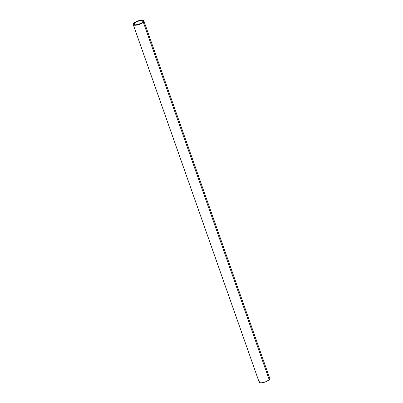 <?xml version="1.0" encoding="UTF-8"?>
<svg xmlns="http://www.w3.org/2000/svg" width="403" height="403" viewBox="0 0 403 403"><rect width="100%" height="100%" fill="white"/><g stroke="black" fill="none" stroke-linecap="round" stroke-linejoin="round"><path stroke-width="0.6" d="M142.607 22.21A4.821 1.587 160.6 0 1 137.72 24.608A4.821 1.587 160.6 0 1 133.992 24.306A4.821 1.587 160.6 0 1 134.466 23.203L135.055 24.87L134.179 24.568L134.139 23.611L137.136 21.545L140.627 20.573L142.027 20.543L143.085 21.107L142.123 22.639L138.164 24.492L135.045 24.87L134.466 23.203A4.821 1.587 160.6 0 1 139.352 20.81A4.821 1.587 160.6 0 1 143.08 21.107A4.821 1.587 160.6 0 1 142.607 22.21M259.144 381.782L259.159 382.16A5.622 1.854 -19.4 0 0 263.512 382.507A5.622 1.854 -19.4 0 0 269.209 379.717A5.622 1.854 -19.4 0 0 269.768 378.427L143.841 20.84A5.622 1.854 160.6 0 1 143.287 22.13L269.209 379.717L143.287 22.13A5.622 1.854 160.6 0 1 137.584 24.921A5.622 1.854 160.6 0 1 133.232 24.573A5.622 1.854 160.6 0 1 133.791 23.283A5.622 1.854 160.6 0 1 139.488 20.493A5.622 1.854 160.6 0 1 143.841 20.84L143.206 20.311L141.856 20.15L137.927 20.956L134.355 22.79L133.403 23.762L133.232 24.573L133.872 25.102L135.217 25.263L139.146 24.457L142.717 22.623L143.669 21.651L143.841 20.84M133.232 24.573L259.159 382.16L259.794 382.689L261.144 382.85L265.073 382.044L268.645 380.21L269.597 379.238L269.768 378.427M269.547 378.12L268.534 377.772M259.713 380.87L259.33 381.349"/></g></svg>
